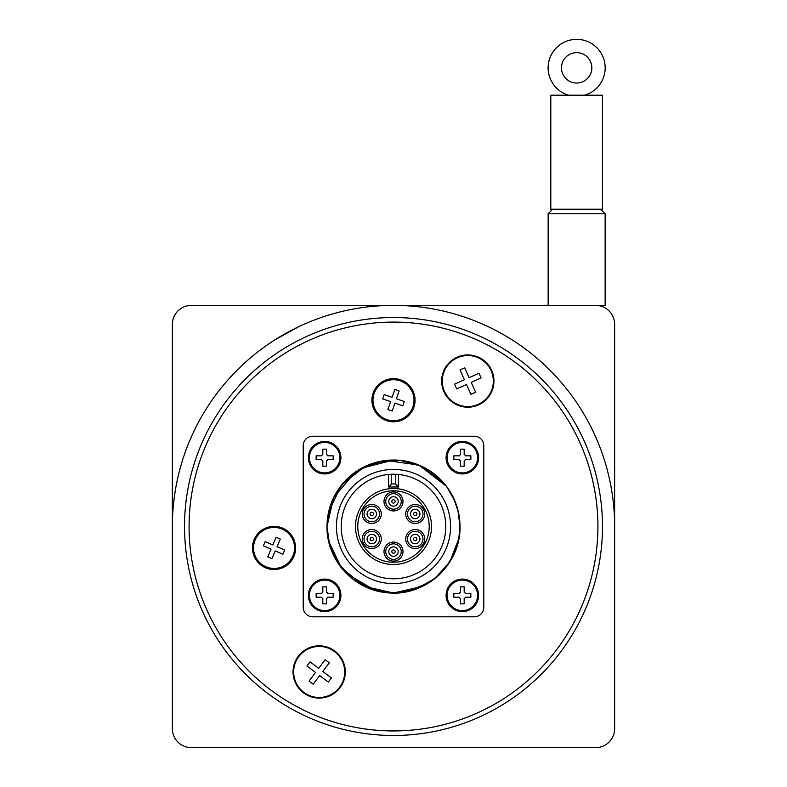 <?xml version="1.0" encoding="UTF-8"?>
<svg xmlns="http://www.w3.org/2000/svg" width="787" height="787" viewBox="0 0 787 787"><rect width="100%" height="100%" fill="white"/><g stroke="black" fill="none" stroke-linecap="round" stroke-linejoin="round"><path stroke-width="1.18" d="M464.251 598.218A1.515 1.515 0 0 0 464.173 598.71L464.173 603.875L460.523 603.875L460.523 598.71A1.515 1.515 0 0 0 460.444 598.228M459.49 597.264A1.515 1.515 0 0 0 459.008 597.185L460.523 598.71M459.008 597.185L453.833 597.185L453.833 593.536L459.008 593.536A1.515 1.515 0 0 0 459.49 593.457M460.444 592.503A1.515 1.515 0 0 0 460.523 592.021L459.008 593.536M460.523 592.021L460.523 586.856L464.173 586.856L464.173 592.021A1.515 1.515 0 0 0 464.251 592.503M465.206 593.457A1.515 1.515 0 0 0 465.688 593.536L464.173 592.021M465.688 593.536L470.862 593.536L470.862 597.185L465.688 597.185A1.515 1.515 0 0 0 465.206 597.264M464.173 598.71L465.688 597.185M446.081 595.365A16.261 16.261 0 0 0 470.478 609.443A16.261 16.261 0 0 0 470.478 581.278A16.261 16.261 0 0 0 446.081 595.365M326.556 460.523A1.515 1.515 0 0 0 326.477 461.005L326.477 466.179L322.827 466.179L322.827 461.005A1.515 1.515 0 0 0 322.749 460.523M321.794 459.569A1.515 1.515 0 0 0 321.312 459.49L322.827 461.005M321.312 459.49L316.138 459.49L316.138 455.84L321.312 455.84A1.515 1.515 0 0 0 321.794 455.762M322.749 454.807A1.515 1.515 0 0 0 322.827 454.325L321.312 455.84M322.827 454.325L322.827 449.151L326.477 449.151L326.477 454.325A1.515 1.515 0 0 0 326.556 454.807M327.51 455.762A1.515 1.515 0 0 0 327.992 455.84L326.477 454.325M327.992 455.84L333.167 455.84L333.167 459.49L327.992 459.49A1.515 1.515 0 0 0 327.51 459.569M326.477 461.005L327.992 459.49M308.386 457.67A16.261 16.261 0 0 0 332.783 471.747A16.261 16.261 0 0 0 332.783 443.583A16.261 16.261 0 0 0 308.386 457.67M602.478 526.513A208.978 208.978 0 0 0 289.016 345.532A208.978 208.978 0 0 0 289.016 707.493A208.978 208.978 0 0 0 602.478 526.513M600.383 305.986L598.395 305.582M598.386 305.582L596.871 305.415M595.759 305.376L595.641 305.376A18.996 18.996 0 0 1 614.637 324.372L614.637 728.654A18.996 18.996 0 0 1 595.641 747.65L191.359 747.65A18.996 18.996 0 0 1 172.363 728.654L172.363 526.513A221.137 221.137 0 0 1 393.5 305.376A221.137 221.137 0 0 1 614.637 526.513M552.7 209.194L548.146 213.749L605.134 213.749L605.134 305.376L191.359 305.376A18.996 18.996 0 0 0 172.363 324.372L172.363 526.513M602.478 209.194L550.802 209.194L550.802 95.207L602.478 95.207L602.478 209.194M576.645 52.65A15.199 15.199 -90 0 1 591.804 67.849A15.199 15.199 -90 0 1 576.645 83.048M591.863 67.849A15.199 15.199 -90 0 1 576.674 83.048A15.199 15.199 -90 0 1 561.475 67.849A15.199 15.199 -90 0 1 576.674 52.65A15.199 15.199 -90 0 1 591.863 67.849M189.087 526.513A204.413 204.413 0 0 1 393.5 322.099A204.413 204.413 0 0 1 597.913 526.513A204.413 204.413 0 0 1 393.5 730.936A204.413 204.413 0 0 1 189.087 526.513M327.559 535.032L327.008 526.513L328.012 515.023M333.383 498.102L341.666 484.861L364.647 466.602L393.5 460.021L399.599 460.306M327.392 519.41L330.855 504.231A66.492 66.492 0 0 1 355.055 472.269L361.331 468.314L393.5 460.021L398.34 460.198M457.827 509.671L459.992 526.513C461.133 564.81 423.977 598.012 386.053 592.591C353.353 589.601 326.31 559.35 327.008 526.513A66.492 66.492 0 0 1 327.53 518.2M348.316 477.719L355.281 472.102A66.492 66.492 0 0 1 364.312 466.77M367.076 465.501A66.492 66.492 0 0 1 371.464 463.779M367.736 465.215L382.915 460.867A66.492 66.492 0 0 1 404.331 460.907M399.009 460.247L412.211 462.707A66.492 66.492 0 0 1 412.88 462.913L426.023 468.521A66.492 66.492 0 0 1 433.745 473.587M419.294 465.225A66.492 66.492 0 0 1 419.924 465.501M431.729 472.102L443.465 482.638A66.492 66.492 0 0 1 445.334 484.861M438.329 477.394L445.58 485.176A66.492 66.492 0 0 1 452.309 495.476M446.682 486.592L455.28 501.939A66.492 66.492 0 0 1 459.962 524.408L458.841 538.79M457.119 545.883L451.128 559.685A66.492 66.492 0 0 1 429.732 582.272L422.363 586.443L401.055 592.581M428.856 582.833L422.353 586.423L412.477 590.24A66.492 66.492 0 0 1 404.361 592.119L387.843 592.768A66.492 66.492 0 0 1 373.186 589.827L364.647 586.433L355.527 581.101M368.168 587.987L354.17 580.127A66.492 66.492 0 0 1 345.641 572.67L340.387 566.522M343.919 570.821L337.19 561.888L333.491 555.15A66.492 66.492 0 0 1 330.874 548.864M329.625 508.028L333.747 497.345M377.18 462.048L386.092 460.434M409.958 462.087L416.884 464.271M347.126 574.166L338.548 563.964M422.953 466.898L430.312 471.138M443.868 483.11L449.308 490.35M459.116 515.731L460.002 526.513L459.49 534.658M454.984 551.825L450.754 560.314M450.213 561.22L445.422 568.037M433.716 579.468L425.659 584.702M423.996 585.587L415.29 589.325M404.636 592.07L387.912 592.759M371.543 589.276L361.341 584.702M359.511 583.659L356.56 581.79M458.9 538.534L449.77 561.859L434.955 578.504L415.447 589.237L393.5 593.005L371.553 589.237L352.035 578.494L337.23 561.869L328.671 541.308L327.008 526.523L327.156 522.066M327.579 517.826L330.825 504.3M341.391 485.215L346.477 479.49L352.871 473.882M400.573 460.395L415.457 463.75M453.253 497.345L458.378 511.934L459.952 524.299M327.786 516.341L330.589 504.969M337.22 491.108L346.044 479.942M364.184 466.829L371.385 463.809M385.63 460.484L393.5 460.021L402.393 460.621M339.079 488.304L349.448 476.706M366.89 465.579L379.029 461.615M428.659 470.075L440.199 479.175M454.522 500.089L457.345 507.94M454.847 552.14L446.623 566.502M430.322 581.868L422.353 586.423L393.51 593.005M393.461 593.005L364.647 586.423L341.519 567.968L328.671 541.308L327.008 526.513L333.59 497.659L355.045 472.269M383.682 460.749L386.053 460.444L418.95 465.087L446.504 486.366M458.565 512.809L459.962 524.358L458.378 511.963M457.827 543.325L451.689 558.672M441.812 572.188L430.459 581.78M430.105 582.016L408.296 591.342L397.228 592.896M380.524 591.726L375.094 590.407L346.487 573.536L339.276 564.987M331.219 549.788L329.605 544.919L327.008 526.513L328.671 511.717L341.509 485.058L358.154 470.242L378.704 461.684L400.937 460.484L422.353 466.602L445.491 485.058L450.184 491.757M459.913 529.769L458.329 541.308L455.752 549.877M448.816 563.403L442.274 571.706M328.002 537.993L326.998 526.513L328.671 511.717L329.93 507.035M352.93 473.833L357.239 470.783M358.164 470.183L371.543 463.75L376.747 462.166M381.41 461.133L393.5 460.021M420.563 465.776L422.353 466.602M331.002 549.208L327.638 535.652M327.008 526.513A66.492 66.492 0 0 0 426.751 584.102A66.492 66.492 0 0 0 426.751 468.934A66.492 66.492 0 0 0 327.008 526.513A66.492 66.492 0 0 0 426.751 584.102A66.492 66.492 0 0 0 426.751 468.934A66.492 66.492 0 0 0 327.008 526.513L328.671 511.717L331.15 503.424M333.875 497.099L341.135 485.53M412.24 462.717L418.271 464.812M445.481 485.048L448.551 489.229M459.992 526.552L459.529 534.225M445.491 567.968L436.746 576.989M408.296 591.342L401.036 592.562M364.647 586.423L358.046 582.754M333.599 555.376L330.166 546.749M388.788 551.589A4.712 4.712 0 0 0 395.851 555.671A4.712 4.712 0 0 0 395.851 547.516A4.712 4.712 0 0 0 388.788 551.589M385.748 551.589A7.752 7.752 0 0 0 397.376 558.308A7.752 7.752 0 0 0 397.376 544.879A7.752 7.752 0 0 0 385.748 551.589M369.428 534.973A4.712 4.712 0 0 0 369.428 543.128A4.712 4.712 0 0 0 376.491 539.056A4.712 4.712 0 0 0 369.428 534.973M374.14 509.897A4.712 4.712 0 0 0 367.067 513.98A4.712 4.712 0 0 0 374.14 518.053A4.712 4.712 0 0 0 374.14 509.897M388.788 501.437A4.712 4.712 0 0 0 395.851 505.52A4.712 4.712 0 0 0 395.851 497.354A4.712 4.712 0 0 0 388.788 501.437M417.572 518.053A4.712 4.712 0 0 0 417.572 509.897A4.712 4.712 0 0 0 410.509 513.98A4.712 4.712 0 0 0 417.572 518.053M412.86 543.128A4.712 4.712 0 0 0 419.933 539.056A4.712 4.712 0 0 0 412.86 534.973A4.712 4.712 0 0 0 412.86 543.128M367.903 532.337A7.752 7.752 0 0 0 367.903 545.765A7.752 7.752 0 0 0 379.531 539.056A7.752 7.752 0 0 0 367.903 532.337M375.655 507.261A7.752 7.752 0 0 0 364.027 513.98A7.752 7.752 0 0 0 375.655 520.689A7.752 7.752 0 0 0 375.655 507.261M401.252 501.437A7.752 7.752 0 0 0 389.624 494.728A7.752 7.752 0 0 0 389.624 508.146A7.752 7.752 0 0 0 401.252 501.437M419.097 520.689A7.752 7.752 0 0 0 419.097 507.261A7.752 7.752 0 0 0 407.469 513.98A7.752 7.752 0 0 0 419.097 520.689M411.345 545.765A7.752 7.752 0 0 0 422.973 539.056A7.752 7.752 0 0 0 411.345 532.337A7.752 7.752 0 0 0 411.345 545.765M398.438 474.463A52.286 52.286 0 0 1 445.678 529.808A52.286 52.286 0 0 1 391.847 578.77A52.286 52.286 0 0 1 341.214 526.513A52.286 52.286 0 0 1 398.438 474.463L395.399 474.266L395.399 483.956L398.438 486.996L398.438 474.463L398.438 486.996L388.562 486.996L391.601 483.956L391.601 474.266L388.562 474.463L388.562 486.996M383.997 551.589A9.503 9.503 0 0 1 398.252 543.364A9.503 9.503 0 0 1 398.252 559.823A9.503 9.503 0 0 1 383.997 551.589M405.718 539.056A9.503 9.503 0 0 1 419.963 530.822A9.503 9.503 0 0 1 419.963 547.28A9.503 9.503 0 0 1 405.718 539.056M405.718 513.98A9.503 9.503 0 0 1 419.963 505.746A9.503 9.503 0 0 1 419.963 522.204A9.503 9.503 0 0 1 405.718 513.98M383.997 501.437A9.503 9.503 0 0 1 398.252 493.213A9.503 9.503 0 0 1 398.252 509.661A9.503 9.503 0 0 1 383.997 501.437M362.286 513.98A9.503 9.503 0 0 1 376.53 505.746A9.503 9.503 0 0 1 376.53 522.204A9.503 9.503 0 0 1 362.286 513.98M362.286 539.056A9.503 9.503 0 0 1 376.53 530.822A9.503 9.503 0 0 1 376.53 547.28A9.503 9.503 0 0 1 362.286 539.056M355.508 526.513A37.992 37.992 0 0 0 412.496 559.419A37.992 37.992 0 0 0 412.496 493.606A37.992 37.992 0 0 0 355.508 526.513M357.78 526.513A35.72 35.72 0 0 1 411.355 495.584A35.72 35.72 0 0 1 411.355 557.442A35.72 35.72 0 0 1 357.78 526.513M324.647 611.627A16.261 16.261 0 0 0 338.735 587.23A16.261 16.261 0 0 0 310.57 587.23A16.261 16.261 0 0 0 324.647 611.627A16.261 16.261 0 0 0 338.735 587.23A16.261 16.261 0 0 0 310.57 587.23A16.261 16.261 0 0 0 324.647 611.627M326.556 598.218A1.515 1.515 0 0 0 326.477 598.71L326.477 603.875L322.827 603.875L322.827 598.71A1.515 1.515 0 0 0 322.749 598.228M321.794 597.264A1.515 1.515 0 0 0 321.312 597.185L322.827 598.71M321.312 597.185L316.138 597.185L316.138 593.536L321.312 593.536A1.515 1.515 0 0 0 321.794 593.457M322.749 592.503A1.515 1.515 0 0 0 322.827 592.021L321.312 593.536M322.827 592.021L322.827 586.856L326.477 586.856L326.477 592.021A1.515 1.515 0 0 0 326.556 592.503M327.51 593.457A1.515 1.515 0 0 0 327.992 593.536L326.477 592.021M327.992 593.536L333.167 593.536L333.167 597.185L327.992 597.185A1.515 1.515 0 0 0 327.51 597.264M326.477 598.71L327.992 597.185M462.353 473.931A16.261 16.261 0 0 0 476.43 449.534A16.261 16.261 0 0 0 448.265 449.534A16.261 16.261 0 0 0 462.353 473.931A16.261 16.261 0 0 0 476.43 449.534A16.261 16.261 0 0 0 448.265 449.534A16.261 16.261 0 0 0 462.353 473.931M464.251 460.523A1.515 1.515 0 0 0 464.173 461.005L464.173 466.179L460.523 466.179L460.523 461.005A1.515 1.515 0 0 0 460.444 460.523M459.49 459.569A1.515 1.515 0 0 0 459.008 459.49L460.523 461.005M459.008 459.49L453.833 459.49L453.833 455.84L459.008 455.84A1.515 1.515 0 0 0 459.49 455.762M460.444 454.807A1.515 1.515 0 0 0 460.523 454.325L459.008 455.84M460.523 454.325L460.523 449.151L464.173 449.151L464.173 454.325A1.515 1.515 0 0 0 464.251 454.807M465.206 455.762A1.515 1.515 0 0 0 465.688 455.84L464.173 454.325M465.688 455.84L470.862 455.84L470.862 459.49L465.688 459.49A1.515 1.515 0 0 0 465.206 459.569M464.173 461.005L465.688 459.49M383.436 396.756L384.184 394.602L392.083 397.317L394.808 389.417L399.117 390.893L396.402 398.802L404.302 401.518L402.816 405.836L394.917 403.111L392.192 411.021L387.883 409.535L390.598 401.626L382.698 398.911L383.436 396.756M372.074 397.612A21.583 21.583 0 0 0 400.544 420.612A21.583 21.583 0 0 0 408.748 384.951A21.583 21.583 0 0 0 372.074 397.612A21.583 21.583 0 0 0 400.544 420.612A21.583 21.583 0 0 0 408.748 384.951A21.583 21.583 0 0 0 372.074 397.612M264.265 543.748L265.16 541.653L272.843 544.948L276.139 537.265L280.329 539.065L277.034 546.749L284.717 550.044L282.917 554.235L275.234 550.939L271.938 558.622L267.747 556.822L271.043 549.139L263.37 545.844L264.265 543.748M252.873 543.748A21.583 21.583 0 0 0 279.552 568.814A21.583 21.583 0 0 0 290.383 533.852A21.583 21.583 0 0 0 252.873 543.748A21.583 21.583 0 0 0 279.552 568.814A21.583 21.583 0 0 0 290.383 533.852A21.583 21.583 0 0 0 252.873 543.748M308.494 663.923L310.048 661.857L318.666 668.34L325.159 659.722L329.291 662.831L322.798 671.449L331.416 677.941L328.307 682.073L319.689 675.58L313.196 684.198L309.075 681.089L315.557 672.472L306.94 665.979L308.494 663.923M293.295 675.62A26.138 26.138 0 0 0 329.409 696.013A26.138 26.138 0 0 0 339.768 655.856A26.138 26.138 0 0 0 293.295 675.62A26.138 26.138 0 0 0 329.409 696.013A26.138 26.138 0 0 0 339.768 655.856A26.138 26.138 0 0 0 293.295 675.62M462.372 368.857L464.733 367.804L469.131 377.652L478.978 373.254L481.083 377.976L471.236 382.374L475.633 392.231L470.911 394.336L466.514 384.479L456.657 388.876L454.552 384.154L464.409 379.757L460.011 369.91L462.372 368.857M442.353 386.958A26.138 26.138 0 0 0 475.328 406.102A26.138 26.138 0 0 0 492.328 371.966A26.138 26.138 0 0 0 457.168 357.19A26.138 26.138 0 0 0 442.353 386.958A26.138 26.138 0 0 0 475.328 406.102A26.138 26.138 0 0 0 492.328 371.966A26.138 26.138 0 0 0 457.168 357.19A26.138 26.138 0 0 0 442.353 386.958M454.552 384.154L464.409 379.757L460.011 369.91L464.733 367.804L469.131 377.652L478.978 373.254L481.083 377.976L471.236 382.374L475.633 392.231L470.911 394.336L466.514 384.479L456.657 388.876L454.552 384.154M319.689 675.58L313.196 684.198L309.075 681.089M322.798 671.449L331.416 677.941L328.307 682.073M318.666 668.34L325.159 659.722L329.291 662.831M315.557 672.472L306.94 665.979L310.048 661.857M267.747 556.822L271.043 549.139L263.37 545.844M282.917 554.235L275.234 550.939L271.938 558.622M280.329 539.065L277.034 546.749L284.717 550.044M265.16 541.653L272.843 544.948L276.139 537.265M387.883 409.535L390.598 401.626L382.698 398.911M402.816 405.836L394.917 403.111L392.192 411.021M399.117 390.893L396.402 398.802L404.302 401.518M384.184 394.602L392.083 397.317L394.808 389.417M470.862 455.84L470.862 459.49M460.523 449.151L464.173 449.151M453.833 459.49L453.833 455.84M464.173 466.179L460.523 466.179M333.167 593.536L333.167 597.185M322.827 586.856L326.477 586.856M316.138 597.185L316.138 593.536M326.477 603.875L322.827 603.875M483.779 607.367A9.424 9.424 0 0 1 474.354 616.792L312.646 616.792A9.424 9.424 0 0 1 303.221 607.367L303.221 445.658A9.424 9.424 0 0 1 312.646 436.234L474.354 436.234A9.424 9.424 0 0 1 483.779 445.658L483.779 607.367M568.686 95.207A28.499 28.499 -90 0 1 576.674 39.35L576.605 39.35A28.499 28.499 90 0 0 568.627 95.207M576.674 39.35A28.499 28.499 -90 0 1 584.652 95.207M275.027 339.797L298.509 326.821M260.517 349.831C277.683 336.58 298.824 326.566 298.509 326.821C298.824 326.566 277.683 336.58 260.517 349.831M526.483 349.831C509.317 336.58 488.176 326.566 488.491 326.821C488.176 326.566 509.317 336.58 526.483 349.831C509.317 336.58 488.176 326.566 488.491 326.821C488.176 326.566 509.317 336.58 526.483 349.831M316.138 459.49L316.138 455.84M326.477 466.179L322.827 466.179M333.167 455.84L333.167 459.49M322.827 449.151L326.477 449.151M453.833 597.185L453.833 593.536M464.173 603.875L460.523 603.875M470.862 593.536L470.862 597.185M460.523 586.856L464.173 586.856M477.581 595.365A15.228 15.228 0 0 1 462.353 610.594A15.228 15.228 0 0 1 447.459 592.158A15.228 15.228 0 0 1 477.581 595.365M339.876 457.67A15.228 15.228 0 0 1 309.763 460.867A15.228 15.228 0 0 1 324.647 442.442A15.228 15.228 0 0 1 339.876 457.67M336.433 526.513A57.067 57.067 0 0 1 422.039 477.089A57.067 57.067 0 0 1 422.039 575.936A57.067 57.067 0 0 1 336.433 526.513M391.828 551.589A1.672 1.672 0 0 1 394.336 550.143A1.672 1.672 0 0 1 394.336 553.035A1.672 1.672 0 0 1 391.828 551.589M370.943 537.61A1.672 1.672 0 0 1 373.451 539.056A1.672 1.672 0 0 1 370.943 540.502A1.672 1.672 0 0 1 370.943 537.61M372.615 512.524A1.672 1.672 0 0 1 372.615 515.426A1.672 1.672 0 0 1 370.106 513.98A1.672 1.672 0 0 1 372.615 512.524M391.828 501.437A1.672 1.672 0 0 1 394.336 499.991A1.672 1.672 0 0 1 394.336 502.883A1.672 1.672 0 0 1 391.828 501.437M416.057 515.426A1.672 1.672 0 0 1 413.549 513.98A1.672 1.672 0 0 1 416.057 512.524A1.672 1.672 0 0 1 416.057 515.426M414.385 540.502A1.672 1.672 0 0 1 414.385 537.61A1.672 1.672 0 0 1 416.894 539.056A1.672 1.672 0 0 1 414.385 540.502M339.876 595.365A15.228 15.228 0 0 1 324.647 610.594A15.228 15.228 0 0 1 309.419 595.365A15.228 15.228 0 0 1 324.647 580.137A15.228 15.228 0 0 1 339.876 595.365M477.581 457.67A15.228 15.228 0 0 1 462.353 472.898A15.228 15.228 0 0 1 447.124 457.67A15.228 15.228 0 0 1 462.353 442.442A15.228 15.228 0 0 1 477.581 457.67M386.83 419.609A20.501 20.501 0 0 1 373.146 397.74A20.501 20.501 0 0 1 397.396 380.091A20.501 20.501 0 0 1 413.303 405.512A20.501 20.501 0 0 1 386.83 419.609M265.957 566.788A20.501 20.501 0 0 1 253.926 543.965A20.501 20.501 0 0 1 279.424 528.156A20.501 20.501 0 0 1 293.403 554.697A20.501 20.501 0 0 1 265.957 566.788M303.831 692.344A25.509 25.509 0 0 1 322.267 646.639A25.509 25.509 0 0 1 342.837 681.503A25.509 25.509 0 0 1 303.831 692.344M444.517 391.464A25.509 25.509 0 0 1 473.685 356.236A25.509 25.509 0 0 1 487.468 397.337A25.509 25.509 0 0 1 444.517 391.464M395.399 483.956L391.601 483.956M548.146 213.749L548.146 305.376M600.579 209.194L605.134 213.749"/></g></svg>
